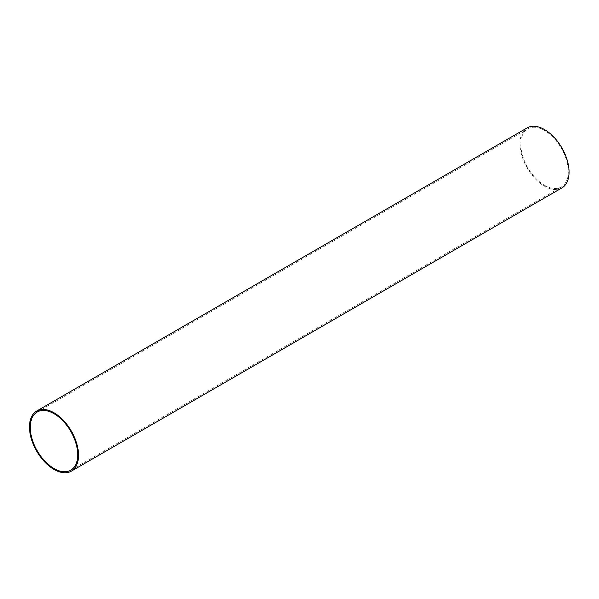 <?xml version="1.0" encoding="UTF-8"?>
<svg xmlns="http://www.w3.org/2000/svg" width="599" height="599" viewBox="0 0 599 599"><rect width="100%" height="100%" fill="white"/><g stroke="black" fill="none" stroke-linecap="round" stroke-linejoin="round"><path stroke-width="0.45" stroke-dasharray="3 2.25" d="M544.521 185.316A33.574 19.385 -120 0 0 561.308 186.978A33.574 19.385 -120 0 0 561.315 148.208A33.574 19.385 -120 0 0 527.734 128.822A33.574 19.385 -120 0 0 522.59 155.725A33.574 19.385 -120 0 0 544.521 185.316M527.18 127.864A34.682 20.029 -120 0 0 521.864 155.658A34.682 20.029 -120 0 0 544.521 186.222A34.682 20.029 -120 0 0 561.869 187.936M70.794 470.178L561.308 186.978M37.22 412.022L527.734 128.822"/><path stroke-width="0.9" d="M54.007 468.515A33.574 19.385 -120 0 0 70.794 470.178A33.574 19.385 -120 0 0 70.794 431.407A33.574 19.385 -120 0 0 37.22 412.022A33.574 19.385 -120 0 0 32.069 438.925A33.574 19.385 -120 0 0 54.007 468.515M54.007 469.421A34.682 20.029 -120 0 0 71.348 471.136A34.682 20.029 -120 0 0 71.348 431.085A34.682 20.029 -120 0 0 36.659 411.064A34.682 20.029 -120 0 0 31.343 438.857A34.682 20.029 -120 0 0 54.007 469.421M71.348 471.136L561.869 187.936A34.682 20.029 -120 0 0 561.869 147.886A34.682 20.029 -120 0 0 527.18 127.864L36.659 411.064"/></g></svg>
